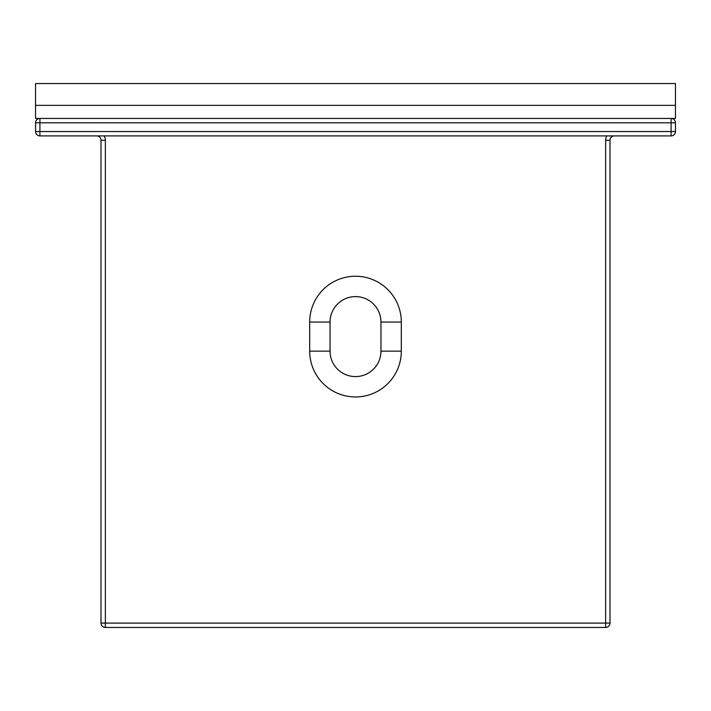 <?xml version="1.0" encoding="UTF-8"?>
<svg xmlns="http://www.w3.org/2000/svg" width="711" height="711" viewBox="0 0 711 711"><rect width="100%" height="100%" fill="white"/><g stroke="black" fill="none" stroke-linecap="round" stroke-linejoin="round"><path stroke-width="1.07" d="M606.812 135.899A8.728 8.728 0 0 0 605.639 140.263L605.639 627.457A4.364 4.364 0 0 0 610.002 623.094L105.361 623.094L105.361 140.263L100.998 140.263A4.364 4.364 0 0 0 96.634 135.899A4.364 4.364 0 0 1 100.998 140.263L100.998 623.094A4.364 4.364 0 0 0 105.361 627.457L105.361 623.094L100.998 623.094M675.45 131.535L675.45 122.807A4.364 4.364 0 0 0 671.086 118.444L671.086 122.807L675.45 122.807L675.45 131.535L671.086 131.535L671.086 135.899A4.364 4.364 0 0 0 675.45 131.535M330.046 322.047A25.454 25.454 0 0 1 355.5 296.603A25.454 25.454 0 0 1 380.954 322.047L380.954 351.136A25.454 25.454 0 0 1 355.5 376.59A25.454 25.454 0 0 1 330.046 351.136L330.046 322.047L309.685 322.047L309.685 351.136A45.815 45.815 0 0 0 355.5 396.951A45.815 45.815 0 0 0 401.315 351.136L401.315 322.047A45.815 45.815 0 0 0 355.5 276.241A45.815 45.815 0 0 0 309.685 322.047M610.002 623.094L610.002 140.263A4.364 4.364 0 0 1 614.366 135.899M105.361 627.457L605.639 627.457M39.914 135.899L39.914 131.535L35.55 131.535A4.364 4.364 0 0 0 39.914 135.899L671.086 135.899M39.914 122.807L39.914 118.444A4.364 4.364 0 0 0 35.55 122.807L671.086 122.807L671.086 131.535L39.914 131.535L39.914 122.807M35.55 122.807L35.55 131.535M35.55 105.361L675.45 105.361L675.45 83.543L35.55 83.543L35.55 105.361L675.45 105.361L675.45 118.444L35.55 118.444L35.55 105.361M605.639 140.263L610.002 140.263M105.361 140.263A8.728 8.728 0 0 0 104.188 135.899M401.315 351.136L380.954 351.136M330.046 351.136L309.685 351.136M380.954 322.047L401.315 322.047"/></g></svg>

